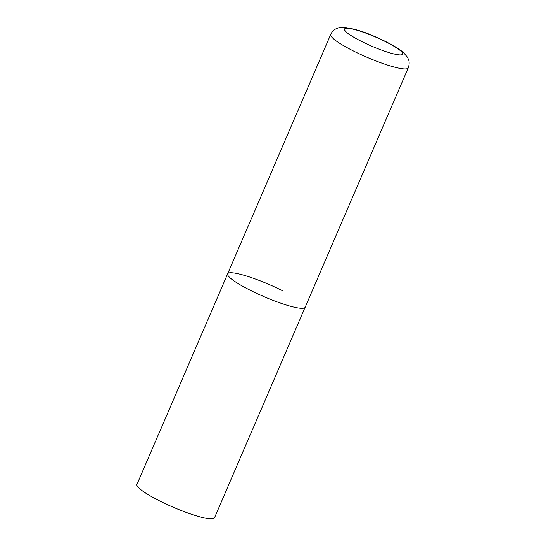 <?xml version="1.0" encoding="UTF-8"?>
<svg xmlns="http://www.w3.org/2000/svg" width="546" height="546" viewBox="0 0 546 546"><rect width="100%" height="100%" fill="white"/><g stroke="black" fill="none" stroke-linecap="round" stroke-linejoin="round"><path stroke-width="0.82" d="M227.648 273.799L136.95 484.404A42.213 6.6 -156.7 0 0 159.596 500.88A42.213 6.6 -156.7 0 0 214.489 517.792L408.258 67.868A42.213 6.6 23.3 0 1 404.839 68.933A42.213 6.6 23.3 0 1 359.964 54.136A42.213 6.6 23.3 0 1 330.719 34.473L227.648 273.799A42.213 6.6 23.3 0 0 256.9 293.461A42.213 6.6 23.3 0 0 301.774 308.258A42.213 6.6 23.3 0 0 305.187 307.193A42.213 6.6 -156.7 0 1 250.293 290.274A42.213 6.6 -156.7 0 1 227.648 273.799A42.213 6.6 -156.7 0 1 282.541 290.718M347.099 28.276A31.661 4.948 23.3 0 0 361.52 41.435A31.661 4.948 23.3 0 0 400.122 54.921A31.661 4.948 23.3 0 0 385.701 41.769A31.661 4.948 23.3 0 0 347.099 28.276M330.719 34.473C331.907 31.9 333.681 30.01 336.036 28.808L338.616 27.812L343.12 27.3C353.146 28.406 363.977 31.613 375.614 36.93C388.035 42.308 397.249 47.441 403.248 52.334L407.507 57.255L408.64 59.835C408.695 60.108 410.012 62.927 408.258 67.868"/></g></svg>

